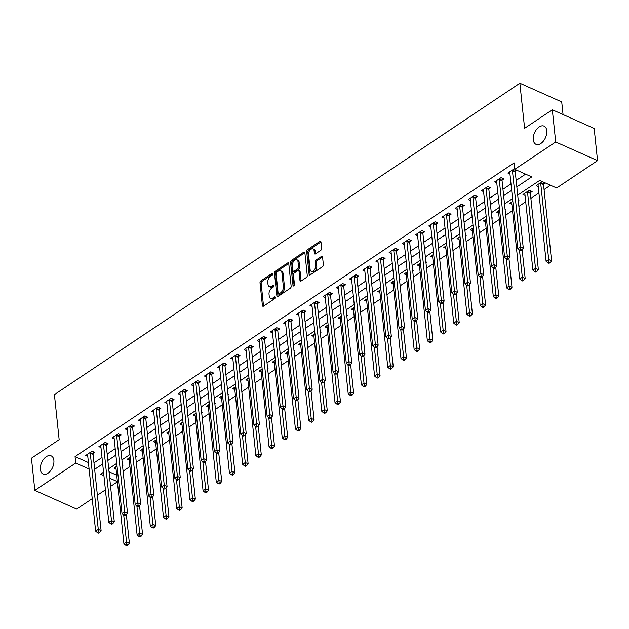 <?xml version="1.0" encoding="UTF-8"?>
<svg xmlns="http://www.w3.org/2000/svg" width="629" height="629" viewBox="0 0 629 629"><rect width="100%" height="100%" fill="white"/><g stroke="black" fill="none" stroke-linecap="round" stroke-linejoin="round"><path stroke-width="0.94" d="M272.742 273.874A1.069 0.645 -66 0 0 272.451 273.387A1.069 0.645 -66 0 0 271.925 273.473L260.917 280.841A1.525 0.92 -66 0 0 260.013 282.798L262.411 305.552A1.525 0.92 -66 0 0 262.82 306.244A1.525 0.92 -66 0 0 263.575 306.119L274.582 298.759A1.069 0.645 -66 0 0 275.219 297.383A1.069 0.645 -66 0 0 274.928 296.896A1.069 0.645 -66 0 0 274.401 296.982L272.97 297.942A4.875 2.941 -66 0 1 270.556 298.35A4.875 2.941 -66 0 1 269.236 296.11L269.031 294.215A4.875 2.941 -66 0 1 271.925 287.956L273.348 286.997A1.069 0.645 -66 0 0 273.977 285.629A1.069 0.645 -66 0 0 273.694 285.141A1.069 0.645 -66 0 0 273.159 285.228L271.736 286.187A4.875 2.941 -66 0 1 269.322 286.596A4.875 2.941 -66 0 1 268.001 284.355L267.797 282.46A4.875 2.941 -66 0 1 270.69 276.194L272.113 275.243A1.069 0.645 -66 0 0 272.742 273.874M533.266 139.74A9.938 5.999 -66 0 0 535.971 144.3A9.938 5.999 -66 0 0 543.472 141.03A9.938 5.999 -66 0 0 546.774 130.698A9.938 5.999 -66 0 0 544.069 126.146A9.938 5.999 -66 0 0 536.576 129.409A9.938 5.999 -66 0 0 533.266 139.74M40.374 469.478A9.938 5.999 -66 0 0 43.079 474.038A9.938 5.999 -66 0 0 50.572 470.767A9.938 5.999 -66 0 0 53.882 460.436A9.938 5.999 -66 0 0 51.177 455.883A9.938 5.999 -66 0 0 43.676 459.146A9.938 5.999 -66 0 0 40.374 469.478M320.751 250.35A1.525 0.92 -66 0 0 321.655 248.392L320.987 242.008A1.525 0.92 -66 0 0 320.57 241.308A1.525 0.92 -66 0 0 319.815 241.434L307.589 249.619A1.525 0.92 -66 0 0 306.685 251.576L309.083 274.323A1.525 0.92 -66 0 0 309.492 275.022A1.525 0.92 -66 0 0 310.246 274.897L322.473 266.72A1.525 0.92 -66 0 0 323.377 264.762L322.567 257.049A1.525 0.92 -66 0 0 322.15 256.349A1.525 0.92 -66 0 0 321.395 256.483L316.167 259.981A1.525 0.92 -66 0 0 315.263 261.939L315.664 265.76A4.081 2.461 -66 0 1 314.303 269.998A4.081 2.461 -66 0 1 311.229 271.335A4.081 2.461 -66 0 1 310.121 269.471L308.548 254.493A4.081 2.461 -66 0 1 309.9 250.256A4.081 2.461 -66 0 1 312.983 248.911A4.081 2.461 -66 0 1 314.091 250.782L314.351 253.275A1.525 0.92 -66 0 0 314.767 253.974A1.525 0.92 -66 0 0 315.522 253.849L320.751 250.35M92.227 498.695L76.683 509.089L34.831 490.408L31.45 458.219L59.157 439.679L54.416 394.611L519.869 83.225L524.61 128.3L552.317 109.768L555.698 141.965L597.55 160.639L556.649 188L539.682 180.429L517.706 195.132M34.831 490.408L75.732 463.054L89.106 469.022M516.834 186.884L531.764 176.891L514.797 169.319L514.121 162.887L75.055 456.615L75.732 463.054M514.797 169.319L555.698 141.965M288.766 263.567A1.525 0.92 -66 0 0 288.349 262.867A1.525 0.92 -66 0 0 287.595 262.993L275.368 271.17A1.525 0.92 -66 0 0 274.472 273.128L276.862 295.882A1.525 0.92 -66 0 0 277.271 296.581A1.525 0.92 -66 0 0 278.026 296.448L290.252 288.271A1.525 0.92 -66 0 0 291.156 286.313L288.766 263.567M291.479 260.39L303.705 252.213A1.525 0.92 -66 0 1 304.46 252.087A1.525 0.92 -66 0 1 304.876 252.787L307.267 275.541A1.525 0.92 -66 0 1 306.362 277.499L301.134 280.998A1.525 0.92 -66 0 1 300.379 281.124A1.525 0.92 -66 0 1 299.962 280.424L298.995 271.201A1.525 0.92 -66 0 0 298.578 270.501A1.525 0.92 -66 0 0 297.824 270.627L294.356 272.947A1.525 0.92 -66 0 0 293.452 274.904L294.458 284.512A1.069 0.645 -66 0 1 294.105 285.621A1.069 0.645 -66 0 1 293.303 285.975A1.069 0.645 -66 0 1 293.012 285.48L290.574 262.348A1.525 0.92 -66 0 1 291.479 260.39L292.611 260.901L304.837 252.716L303.705 252.213M75.055 456.615L88.43 462.582M93.98 462.873L102.016 457.495M107.174 454.052L115.209 448.674M120.367 445.222L128.402 439.844M133.56 436.392L141.596 431.022M146.754 427.571L154.789 422.193M159.947 418.741L167.982 413.371M173.14 409.919L181.176 404.541M186.333 401.09L194.369 395.72M199.527 392.268L207.562 386.89M212.72 383.438L220.755 378.06M225.913 374.617L233.949 369.239M239.106 365.787L247.142 360.409M252.3 356.965L260.335 351.587M265.493 348.136L273.529 342.758M278.686 339.314L286.722 333.936M291.88 330.484L299.915 325.107M305.073 321.655L313.108 316.285M318.266 312.833L326.302 307.455M331.459 304.004L339.495 298.633M344.645 295.182L352.688 289.804M357.838 286.352L365.881 280.982M371.031 277.531L379.075 272.153M384.225 268.701L392.268 263.323M397.418 259.879L405.461 254.501M410.611 251.05L418.647 245.672M423.804 242.228L431.84 236.85M436.998 233.398L445.033 228.02M450.191 224.577L458.226 219.199M463.384 215.747L471.42 210.369M476.578 206.917L484.613 201.547M489.771 198.096L497.806 192.718M502.964 189.266L511 183.896M516.157 180.444L525.585 174.139M93.147 453.651L94.869 452.503L92.038 451.245L85.709 455.482L87.777 456.402M106.34 444.829L108.062 443.681L105.232 442.415L98.902 446.653L100.97 447.581M119.534 435.999L121.255 434.851L118.425 433.593L112.096 437.823L114.163 438.751M132.727 427.177L134.449 426.03L131.618 424.764L125.289 429.002L127.357 429.929M145.92 418.348L147.642 417.2L144.812 415.942L138.482 420.172L140.55 421.1M159.113 409.526L160.835 408.378L158.005 407.112L151.668 411.35L153.743 412.278M172.307 400.697L174.029 399.549L171.198 398.283L164.861 402.521L166.937 403.448M185.5 391.875L187.222 390.719L184.391 389.461L178.054 393.699L180.13 394.619M198.693 383.045L200.415 381.897L197.585 380.631L191.247 384.869L193.323 385.797M211.887 374.216L213.601 373.068L210.778 371.81L204.441 376.048L206.516 376.968M225.08 365.394L226.794 364.246L223.971 362.98L217.634 367.218L219.71 368.146M238.273 356.564L239.987 355.416L237.164 354.158L230.827 358.396L232.903 359.316M251.466 347.743L253.18 346.595L250.358 345.329L244.021 349.567L246.096 350.495M264.66 338.913L266.374 337.765L263.551 336.507L257.214 340.745L259.29 341.665M277.853 330.091L279.567 328.943L276.744 327.678L270.407 331.915L272.483 332.843M291.046 321.262L292.76 320.114L289.938 318.856L283.6 323.086L285.676 324.014M304.239 312.44L305.953 311.292L303.131 310.026L296.794 314.264L298.869 315.192M317.433 303.61L319.147 302.463L316.324 301.205L309.987 305.435L312.063 306.362M330.626 294.789L332.34 293.641L329.517 292.375L323.18 296.613L325.256 297.541M343.819 285.959L345.533 284.811L342.711 283.545L336.373 287.783L338.449 288.711M357.013 277.137L358.727 275.982L355.904 274.724L349.567 278.962L351.642 279.881M370.206 268.308L371.92 267.16L369.097 265.894L362.76 270.132L364.836 271.06M383.399 259.478L385.113 258.33L382.29 257.072L375.953 261.31L378.029 262.23M396.592 250.657L398.306 249.509L395.484 248.243L389.147 252.481L391.222 253.408M409.786 241.827L411.5 240.679L408.677 239.421L402.34 243.659L404.416 244.579M422.979 233.005L424.693 231.857L421.87 230.591L415.533 234.829L417.609 235.757M436.172 224.176L437.886 223.028L435.064 221.77L428.726 226.008L430.802 226.927M449.365 215.354L451.079 214.206L448.249 212.94L441.92 217.178L443.995 218.106M462.559 206.524L464.273 205.376L461.442 204.118L455.113 208.348L457.189 209.276M475.752 197.703L477.466 196.555L474.636 195.289L468.306 199.527L470.382 200.454M488.945 188.873L490.659 187.725L487.829 186.467L481.5 190.697L483.575 191.625M502.139 180.051L503.853 178.895L501.022 177.637L494.693 181.875L496.768 182.803M515.332 171.222L516.818 170.223M509.962 173.974L507.886 173.046L514.215 168.808L514.774 169.059M123.087 471.152L129.92 466.576M136.281 462.323L143.113 457.755M149.474 453.501L156.306 448.925M162.667 444.672L169.5 440.103M175.861 435.85L182.693 431.274M189.054 427.02L195.886 422.452M202.247 418.199L209.08 413.623M215.44 409.369L222.273 404.801M228.634 400.539L235.466 395.971M241.827 391.718L248.659 387.149M255.02 382.888L261.853 378.32M268.213 374.066L275.046 369.498M281.407 365.237L288.239 360.669M294.6 356.415L301.433 351.839M307.793 347.585L314.626 343.017M320.987 338.764L327.819 334.188M334.18 329.934L341.012 325.366M347.373 321.112L354.206 316.536M360.566 312.283L367.399 307.715M373.76 303.461L380.592 298.885M386.953 294.631L393.785 290.063M400.146 285.802L406.979 281.234M413.339 276.98L420.172 272.412M426.533 268.151L433.365 263.582M439.726 259.329L446.559 254.761M452.919 250.499L459.752 245.931M466.113 241.678L472.945 237.102M479.306 232.848L486.138 228.28M492.499 224.026L499.332 219.45M505.692 215.197L512.525 210.629M518.886 206.375L525.718 201.799M530.876 198.355L538.911 192.977M544.069 189.526L550.469 185.24M109.037 471.774L116.711 475.194M122.506 465.554L123.142 465.122L122.427 464.8M116.058 469.022L113.983 468.094L117.033 466.058M135.699 456.725L136.336 456.3L135.62 455.978M129.252 460.2L127.176 459.272L130.227 457.228M148.892 447.903L149.529 447.471L148.814 447.148M142.445 451.37L140.369 450.443L143.42 448.406M162.085 439.073L162.722 438.641L161.999 438.327M155.638 442.549L153.562 441.621L156.613 439.577M175.279 430.252L175.916 429.819L175.192 429.497M168.831 433.719L166.756 432.791L169.806 430.755M188.464 421.422L189.109 420.99L188.386 420.667M182.025 424.889L179.949 423.97L183 421.925M201.657 412.6L202.302 412.168L201.579 411.846M195.218 416.068L193.142 415.14L196.193 413.104M214.851 403.771L215.495 403.338L214.772 403.016M208.411 407.238L206.336 406.318L209.386 404.274M228.044 394.941L228.689 394.517L227.965 394.194M221.605 398.416L219.529 397.489L222.58 395.444M241.237 386.12L241.882 385.687L241.159 385.365M234.798 389.587L232.722 388.667L235.773 386.623M254.431 377.29L255.075 376.865L254.352 376.543M247.991 380.765L245.915 379.837L248.966 377.793M267.624 368.468L268.269 368.036L267.545 367.713M261.184 371.936L259.109 371.008L262.159 368.971M280.817 359.639L281.462 359.214L280.738 358.892M274.378 363.114L272.302 362.186L275.353 360.142M294.01 350.817L294.655 350.384L293.932 350.062M287.571 354.284L285.495 353.356L288.546 351.32M307.204 341.987L307.848 341.563L307.125 341.24M300.764 345.463L298.689 344.535L301.739 342.49M320.397 333.166L321.042 332.733L320.318 332.411M313.957 336.633L311.882 335.705L314.932 333.669M333.59 324.336L334.235 323.904L333.512 323.589M327.151 327.811L325.075 326.883L328.126 324.839M346.783 315.514L347.428 315.082L346.705 314.759M340.344 318.982L338.268 318.054L341.319 316.017M359.977 306.685L360.621 306.252L359.898 305.93M353.537 310.152L351.462 309.232L354.512 307.188M373.17 297.855L373.815 297.431L373.091 297.108M366.731 301.33L364.655 300.403L367.706 298.366M386.363 289.033L387.008 288.601L386.285 288.279M379.924 292.501L377.848 291.581L380.899 289.537M399.557 280.204L400.201 279.779L399.478 279.457M393.117 283.679L391.041 282.751L394.092 280.707M412.75 271.382L413.395 270.95L412.671 270.627M406.31 274.849L404.235 273.929L407.285 271.885M425.943 262.552L426.588 262.128L425.864 261.806M419.504 266.028L417.428 265.1L420.479 263.056M439.136 253.731L439.781 253.298L439.058 252.976M432.697 257.198L430.621 256.27L433.672 254.234M452.33 244.901L452.974 244.477L452.251 244.154M445.882 248.376L443.815 247.449L446.865 245.404M465.523 236.079L466.168 235.647L465.444 235.325M459.076 239.547L457.008 238.619L460.058 236.583M478.716 227.25L479.361 226.825L478.638 226.503M472.269 230.725L470.201 229.797L473.252 227.753M491.909 218.428L492.554 217.996L491.831 217.673M485.462 221.895L483.394 220.968L486.445 218.931M505.103 209.599L505.747 209.166L505.024 208.852M498.655 213.074L496.588 212.146L499.638 210.102M518.296 200.777L518.941 200.344L518.217 200.022M511.849 204.244L509.781 203.316L512.832 201.28M530.412 192.663L532.134 191.515L529.303 190.257L522.974 194.495L525.042 195.415M543.605 183.841L545.099 182.842M538.235 186.593L536.167 185.665L542.269 181.584M563.057 114.557L561.721 101.906L519.869 83.225M552.317 109.768L594.169 128.442L597.55 160.639M117.403 481.845L110.578 486.414M105.42 489.865L97.385 495.243M103.557 472.19L100.616 474.156L103.919 475.626M109.713 478.213L117.387 481.633M512.549 198.583L504.513 203.961M499.355 207.405L491.32 212.783M486.162 216.234L478.126 221.612M472.969 225.056L464.933 230.434M459.775 233.886L451.74 239.264M446.582 242.715L438.547 248.085M433.389 251.537L425.353 256.915M420.196 260.367L412.16 265.737M407.002 269.188L398.967 274.566M393.809 278.018L385.774 283.388M380.616 286.84L372.58 292.218M367.422 295.669L359.387 301.047M354.229 304.491L346.194 309.869M341.036 313.321L333 318.699M327.843 322.142L319.807 327.52M314.649 330.972L306.614 336.35M301.456 339.794L293.421 345.172M288.263 348.623L280.227 354.001M275.07 357.453L267.034 362.823M261.876 366.275L253.841 371.653M248.683 375.104L240.648 380.474M235.49 383.926L227.454 389.304M222.296 392.755L214.261 398.126M209.103 401.577L201.068 406.955M195.91 410.407L187.874 415.785M182.717 419.229L174.681 424.606M169.523 428.058L161.488 433.436M156.33 436.88L148.295 442.258M143.137 445.709L135.101 451.087M129.944 454.531L121.908 459.909M116.75 463.361L108.715 468.739M94.657 469.313L102.692 463.935M107.85 460.491L115.885 455.113M121.043 451.661L129.079 446.283M134.236 442.832L142.272 437.462M147.43 434.01L155.465 428.632M160.623 425.18L168.658 419.81M173.816 416.359L181.852 410.981M187.01 407.529L195.045 402.151M200.203 398.707L208.238 393.329M213.396 389.878L221.432 384.5M226.589 381.056L234.625 375.678M239.783 372.226L247.818 366.849M252.976 363.405L261.011 358.027M266.169 354.575L274.205 349.197M279.362 345.746L287.398 340.375M292.556 336.924L300.591 331.546M305.749 328.094L313.785 322.724M318.942 319.273L326.978 313.895M332.136 310.443L340.171 305.073M345.329 301.621L353.364 296.243M358.522 292.792L366.558 287.414M371.715 283.97L379.751 278.592M384.909 275.14L392.944 269.762M398.094 266.319L406.137 260.941M411.287 257.489L419.331 252.111M424.481 248.667L432.524 243.289M437.674 239.838L445.717 234.46M450.867 231.008L458.911 225.638M464.06 222.186L472.096 216.808M477.254 213.357L485.289 207.987M490.447 204.535L498.483 199.157M503.64 195.705L511.676 190.335M269.322 286.596L270.454 287.099A4.875 2.941 -66 0 0 272.868 286.69L271.736 286.187M273.969 285.951L272.868 286.69M270.556 298.35L271.689 298.854A4.875 2.941 -66 0 0 274.102 298.445L272.97 297.942M275.203 297.706L274.102 298.445M272.734 274.197L262.049 281.344A1.525 0.92 -66 0 0 261.145 283.302L263.535 306.056A1.525 0.92 -66 0 0 263.551 306.134M288.75 263.48A1.525 0.92 -66 0 0 288.727 263.496L276.501 271.673A1.525 0.92 -66 0 0 275.596 273.631L277.994 296.385A1.525 0.92 -66 0 0 278.002 296.471M276.697 272.176A1.069 0.645 -66 0 0 276.068 273.544L278.167 293.523A1.069 0.645 -66 0 0 278.45 294.01A1.069 0.645 -66 0 0 278.985 293.916L280.487 292.917A4.875 2.941 -66 0 0 283.372 286.651L281.941 273.002A4.875 2.941 -66 0 0 280.613 270.761A4.875 2.941 -66 0 0 278.199 271.17L276.697 272.176M278.45 294.01L279.583 294.514A1.069 0.645 -66 0 0 280.109 294.427L278.985 293.916M280.613 270.761L281.745 271.264A4.875 2.941 -66 0 1 283.074 273.505L284.505 287.154A4.875 2.941 -66 0 1 281.619 293.421L280.109 294.427M298.578 270.501L299.711 271.005A1.525 0.92 -66 0 1 300.127 271.704L301.094 280.927A1.525 0.92 -66 0 0 301.102 281.014M294.105 285.621L291.707 262.851L290.574 262.348M297.989 261.625A4.081 2.461 -66 0 0 296.88 259.753A4.081 2.461 -66 0 0 293.798 261.09A4.081 2.461 -66 0 0 292.446 265.328L292.996 270.604A1.525 0.92 -66 0 0 293.413 271.303A1.525 0.92 -66 0 0 294.168 271.178L297.635 268.858A1.525 0.92 -66 0 0 298.539 266.9L297.989 261.625L299.121 262.128A4.081 2.461 -66 0 0 298.004 260.257L296.88 259.753M293.413 271.303L294.545 271.814A1.525 0.92 -66 0 0 295.3 271.681L294.168 271.178M299.121 262.128L299.671 267.404A1.525 0.92 -66 0 1 298.767 269.361L295.3 271.681M292.611 260.901A1.525 0.92 -66 0 0 291.707 262.851M312.983 248.911L314.107 249.414A4.081 2.461 -66 0 1 315.223 251.286L315.483 253.786A1.525 0.92 -66 0 0 315.491 253.864M311.229 271.335L312.361 271.846A4.081 2.461 -66 0 0 315.436 270.501A4.081 2.461 -66 0 0 316.796 266.264L315.664 265.76M322.551 256.97A1.525 0.92 -66 0 0 322.528 256.986L317.299 260.485A1.525 0.92 -66 0 0 316.395 262.442L316.796 266.264M320.971 241.921A1.525 0.92 -66 0 0 320.947 241.945L308.721 250.122A1.525 0.92 -66 0 0 307.817 252.08L310.207 274.834A1.525 0.92 -66 0 0 310.223 274.912M115.705 466.946L115.775 467.08A1.557 0.936 114 0 1 115.901 467.504L123.913 543.747L126.547 541.978L129.377 543.244L126.343 514.388M126.783 544.565L125.729 545.264L126.861 545.775L127.915 545.068L126.783 544.565L123.701 514.884M125.729 545.264L123.913 543.747M129.377 543.244L127.915 545.068M90.324 452.393L90.285 452.589A1.557 0.936 -66 0 0 90.261 453.124L98.273 529.359L95.632 531.128L87.62 454.885A1.557 0.936 -66 0 0 87.494 454.46L87.423 454.327M93.477 451.881L93.116 453.855A1.557 0.936 -66 0 0 93.084 454.382L101.104 530.624L98.273 529.359L98.501 531.945L97.448 532.645L98.58 533.156L99.634 532.449L98.501 531.945M99.634 532.449L101.104 530.624M95.632 531.128L97.448 532.645M128.898 458.124L128.969 458.25A1.557 0.936 114 0 1 129.094 458.683L137.106 534.917L139.74 533.156L142.571 534.414L139.536 505.567M139.976 535.735L138.923 536.443L140.055 536.946L141.108 536.238L139.976 535.735L136.894 506.062M138.923 536.443L137.106 534.917M142.571 534.414L141.108 536.238M142.091 449.295L142.162 449.421A1.557 0.936 114 0 1 142.288 449.853L150.3 526.096L152.933 524.327L155.764 525.585L152.729 496.737M153.169 526.905L152.116 527.613L153.248 528.116L154.302 527.416L153.169 526.905L150.087 497.232M152.116 527.613L150.3 526.096M155.764 525.585L154.302 527.416M155.277 440.473L155.355 440.599A1.557 0.936 114 0 1 155.481 441.031L163.493 517.266L166.127 515.497L168.957 516.763L165.922 487.915M166.363 518.084L165.309 518.791L166.441 519.295L167.495 518.587L166.363 518.084L163.281 488.411M165.309 518.791L163.493 517.266M168.957 516.763L167.495 518.587M103.518 443.563L103.478 443.767A1.557 0.936 -66 0 0 103.455 444.294L111.467 520.537L108.825 522.298L100.813 446.063A1.557 0.936 -66 0 0 100.687 445.631L100.616 445.505M106.671 443.06L106.309 445.025A1.557 0.936 -66 0 0 106.277 445.56L114.289 521.795L111.467 520.537L111.695 523.116L110.641 523.823L111.773 524.327L112.827 523.619L111.695 523.116M112.827 523.619L114.289 521.795M108.825 522.298L110.641 523.823M116.711 434.741L116.672 434.938A1.557 0.936 -66 0 0 116.648 435.472L124.66 511.707L122.018 513.476L114.006 437.234A1.557 0.936 -66 0 0 113.88 436.809L113.81 436.675M119.864 434.23L119.502 436.204A1.557 0.936 -66 0 0 119.471 436.73L127.483 512.973L124.66 511.707L124.888 514.294L123.834 514.994L124.967 515.505L126.02 514.797L124.888 514.294M126.02 514.797L127.483 512.973M122.018 513.476L123.834 514.994M129.904 425.912L129.865 426.116A1.557 0.936 -66 0 0 129.841 426.643L137.853 502.886L135.211 504.647L127.2 428.412A1.557 0.936 -66 0 0 127.074 427.979L127.003 427.854M133.057 425.408L132.695 427.374A1.557 0.936 -66 0 0 132.664 427.909L140.676 504.144L137.853 502.886L138.081 505.464L137.028 506.172L138.16 506.675L139.213 505.968L138.081 505.464M139.213 505.968L140.676 504.144M135.211 504.647L137.028 506.172M168.47 431.643L168.541 431.769A1.557 0.936 114 0 1 168.674 432.202L176.686 508.436L179.32 506.675L182.151 507.933L179.116 479.086M179.556 509.254L178.502 509.962L179.635 510.465L180.688 509.765L179.556 509.254L176.474 479.581M178.502 509.962L176.686 508.436M182.151 507.933L180.688 509.765M143.097 417.09L143.058 417.286A1.557 0.936 -66 0 0 143.035 417.821L151.046 494.056L148.405 495.825L140.393 419.582A1.557 0.936 -66 0 0 140.267 419.15L140.196 419.024M146.25 416.579L145.889 418.544A1.557 0.936 -66 0 0 145.857 419.079L153.869 495.322L151.046 494.056L151.275 496.635L150.221 497.342L151.353 497.846L152.407 497.146L151.275 496.635M152.407 497.146L153.869 495.322M148.405 495.825L150.221 497.342M181.663 422.822L181.734 422.947A1.557 0.936 114 0 1 181.867 423.372L189.879 499.615L192.513 497.846L195.344 499.111L192.309 470.264M192.749 500.432L191.696 501.14L192.828 501.643L193.881 500.936L192.749 500.432L189.667 470.751M191.696 501.14L189.879 499.615M195.344 499.111L193.881 500.936M194.856 413.992L194.927 414.118A1.557 0.936 114 0 1 195.061 414.55L203.073 490.785L205.707 489.024L208.537 490.282L205.502 461.434M205.942 491.603L204.889 492.31L206.021 492.814L207.075 492.106L205.942 491.603L202.86 461.93M204.889 492.31L203.073 490.785M208.537 490.282L207.075 492.106M208.05 405.17L208.12 405.296A1.557 0.936 114 0 1 208.254 405.721L216.266 481.963L218.9 480.194L221.73 481.46L218.695 452.613M219.136 482.781L218.082 483.489L219.214 483.992L220.268 483.284L219.136 482.781L216.054 453.1M218.082 483.489L216.266 481.963M221.73 481.46L220.268 483.284M221.243 396.341L221.314 396.467A1.557 0.936 114 0 1 221.447 396.899L229.459 473.134L232.093 471.373L234.924 472.631L231.889 443.783M232.329 473.951L231.275 474.659L232.408 475.162L233.461 474.455L232.329 473.951L229.247 444.278M231.275 474.659L229.459 473.134M234.924 472.631L233.461 474.455M234.436 387.511L234.507 387.645A1.557 0.936 114 0 1 234.641 388.069L242.652 464.312L245.286 462.543L248.117 463.809L245.082 434.961M245.522 465.13L244.469 465.83L245.593 466.341L246.654 465.633L245.522 465.13L242.44 435.449M244.469 465.83L242.652 464.312M248.117 463.809L246.654 465.633M156.291 408.26L156.251 408.457A1.557 0.936 -66 0 0 156.228 408.992L164.24 485.234L161.598 486.995L153.586 410.761A1.557 0.936 -66 0 0 153.46 410.328L153.39 410.202M159.444 407.757L159.082 409.723A1.557 0.936 -66 0 0 159.051 410.257L167.062 486.492L164.24 485.234L164.468 487.813L163.414 488.521L164.546 489.024L165.6 488.316L164.468 487.813M165.6 488.316L167.062 486.492M161.598 486.995L163.414 488.521M169.484 399.439L169.445 399.635A1.557 0.936 -66 0 0 169.421 400.17L177.433 476.405L174.791 478.166L166.779 401.931A1.557 0.936 -66 0 0 166.654 401.499L166.583 401.373M172.637 398.928L172.275 400.893A1.557 0.936 -66 0 0 172.244 401.428L180.256 477.663L177.433 476.405L177.661 478.984L176.607 479.691L177.74 480.194L178.793 479.495L177.661 478.984M178.793 479.495L180.256 477.663M174.791 478.166L176.607 479.691M182.677 390.609L182.638 390.806A1.557 0.936 -66 0 0 182.614 391.34L190.626 467.575L187.985 469.344L179.973 393.109A1.557 0.936 -66 0 0 179.847 392.677L179.776 392.551M185.83 390.098L185.469 392.071A1.557 0.936 -66 0 0 185.437 392.598L193.449 468.841L190.626 467.575L190.854 470.162L189.801 470.869L190.933 471.373L191.987 470.665L190.854 470.162M191.987 470.665L193.449 468.841M187.985 469.344L189.801 470.869M195.863 381.787L195.831 381.984A1.557 0.936 -66 0 0 195.808 382.511L203.82 458.753L201.178 460.514L193.166 384.28A1.557 0.936 -66 0 0 193.04 383.847L192.969 383.721M199.023 381.276L198.654 383.242A1.557 0.936 -66 0 0 198.63 383.776L206.642 460.011L203.82 458.753L204.048 461.332L202.994 462.04L204.126 462.543L205.18 461.843L204.048 461.332M205.18 461.843L206.642 460.011M201.178 460.514L202.994 462.04M209.056 372.958L209.025 373.154A1.557 0.936 -66 0 0 209.001 373.689L217.013 449.924L214.371 451.693L206.359 375.45A1.557 0.936 -66 0 0 206.233 375.026L206.163 374.9M212.217 372.447L211.847 374.42A1.557 0.936 -66 0 0 211.824 374.947L219.836 451.19L217.013 449.924L217.241 452.51L216.187 453.218L217.319 453.721L218.373 453.014L217.241 452.51M218.373 453.014L219.836 451.19M214.371 451.693L216.187 453.218M247.629 378.689L247.7 378.815A1.557 0.936 114 0 1 247.834 379.248L255.846 455.482L258.48 453.721L261.31 454.979L258.275 426.132M258.716 456.3L257.662 457.008L258.786 457.511L259.848 456.803L258.716 456.3L255.633 426.627M257.662 457.008L255.846 455.482M261.31 454.979L259.848 456.803M222.249 364.128L222.218 364.333A1.557 0.936 -66 0 0 222.194 364.859L230.206 441.102L227.564 442.863L219.552 366.628A1.557 0.936 -66 0 0 219.427 366.196L219.356 366.07M225.41 363.625L225.04 365.591A1.557 0.936 -66 0 0 225.017 366.125L233.029 442.36L230.206 441.102L230.434 443.681L229.381 444.389L230.513 444.892L231.566 444.184L230.434 443.681M231.566 444.184L233.029 442.36M227.564 442.863L229.381 444.389M260.823 369.86L260.893 369.994A1.557 0.936 114 0 1 261.019 370.418L269.039 446.661L271.673 444.892L274.503 446.158L271.469 417.302M271.909 447.478L270.855 448.178L271.98 448.689L273.041 447.982L271.909 447.478L268.827 417.798M270.855 448.178L269.039 446.661M274.503 446.158L273.041 447.982M235.443 355.306L235.411 355.503A1.557 0.936 -66 0 0 235.38 356.038L243.399 432.272L240.758 434.041L232.746 357.799A1.557 0.936 -66 0 0 232.62 357.374L232.549 357.248M238.603 354.795L238.234 356.769A1.557 0.936 -66 0 0 238.21 357.296L246.222 433.538L243.399 432.272L243.627 434.859L242.574 435.567L243.706 436.07L244.76 435.362L243.627 434.859M244.76 435.362L246.222 433.538M240.758 434.041L242.574 435.567M274.016 361.038L274.087 361.164A1.557 0.936 114 0 1 274.213 361.596L282.232 437.831L284.866 436.07L287.697 437.328L284.662 408.48M285.102 438.649L284.049 439.356L285.173 439.86L286.234 439.152L285.102 438.649L282.02 408.976M284.049 439.356L282.232 437.831M287.697 437.328L286.234 439.152M248.636 346.477L248.604 346.681A1.557 0.936 -66 0 0 248.573 347.208L256.593 423.451L253.951 425.212L245.939 348.977A1.557 0.936 -66 0 0 245.813 348.545L245.742 348.419M251.789 345.974L251.427 347.939A1.557 0.936 -66 0 0 251.403 348.474L259.415 424.709L256.593 423.451L256.821 426.03L255.767 426.737L256.899 427.24L257.953 426.533L256.821 426.03M257.953 426.533L259.415 424.709M253.951 425.212L255.767 426.737M287.209 352.209L287.28 352.342A1.557 0.936 114 0 1 287.406 352.767L295.426 429.009L298.06 427.24L300.89 428.506L297.855 399.651M298.295 429.819L297.242 430.527L298.366 431.03L299.428 430.33L298.295 429.819L295.213 400.146M297.242 430.527L295.426 429.009M300.89 428.506L299.428 430.33M261.829 337.655L261.798 337.852A1.557 0.936 -66 0 0 261.766 338.386L269.786 414.621L267.144 416.39L259.132 340.147A1.557 0.936 -66 0 0 259.006 339.723L258.936 339.589M264.982 337.144L264.62 339.117A1.557 0.936 -66 0 0 264.597 339.644L272.609 415.887L269.786 414.621L270.014 417.208L268.96 417.908L270.093 418.419L271.146 417.711L270.014 417.208M271.146 417.711L272.609 415.887M267.144 416.39L268.96 417.908M300.403 343.387L300.473 343.513A1.557 0.936 114 0 1 300.599 343.945L308.619 420.18L311.253 418.419L314.083 419.677L311.048 390.829M311.489 420.998L310.435 421.705L311.559 422.208L312.621 421.501L311.489 420.998L308.407 391.324M310.435 421.705L308.619 420.18M314.083 419.677L312.621 421.501M275.022 328.825L274.991 329.03A1.557 0.936 -66 0 0 274.959 329.557L282.979 405.799L280.337 407.561L272.326 331.326A1.557 0.936 -66 0 0 272.2 330.893L272.129 330.768M278.175 328.322L277.814 330.288A1.557 0.936 -66 0 0 277.79 330.823L285.802 407.057L282.979 405.799L283.207 408.378L282.154 409.086L283.286 409.589L284.339 408.881L283.207 408.378M284.339 408.881L285.802 407.057M280.337 407.561L282.154 409.086M313.596 334.557L313.667 334.683A1.557 0.936 114 0 1 313.792 335.115L321.812 411.358L324.446 409.589L327.277 410.847L324.242 382M324.682 412.168L323.628 412.876L324.753 413.379L325.814 412.679L324.682 412.168L321.6 382.495M323.628 412.876L321.812 411.358M327.277 410.847L325.814 412.679M288.216 320.004L288.184 320.2A1.557 0.936 -66 0 0 288.153 320.735L296.173 396.97L293.531 398.739L285.519 322.496A1.557 0.936 -66 0 0 285.393 322.072L285.322 321.938M291.369 319.493L291.007 321.466A1.557 0.936 -66 0 0 290.983 321.993L298.995 398.236L296.173 396.97L296.401 399.557L295.347 400.256L296.479 400.767L297.533 400.06L296.401 399.557M297.533 400.06L298.995 398.236M293.531 398.739L295.347 400.256M326.789 325.736L326.86 325.861A1.557 0.936 114 0 1 326.986 326.294L335.005 402.529L337.639 400.759L340.47 402.025L337.435 373.178M337.875 403.346L336.814 404.054L337.946 404.557L339.007 403.849L337.875 403.346L334.793 373.673M336.814 404.054L335.005 402.529M340.47 402.025L339.007 403.849M339.982 316.906L340.053 317.032A1.557 0.936 114 0 1 340.179 317.464L348.199 393.699L350.833 391.938L353.663 393.196L350.628 364.348M351.068 394.517L350.007 395.224L351.139 395.727L352.201 395.028L351.068 394.517L347.986 364.844M350.007 395.224L348.199 393.699M353.663 393.196L352.201 395.028M353.176 308.084L353.246 308.21A1.557 0.936 114 0 1 353.372 308.635L361.384 384.877L364.026 383.108L366.856 384.374L363.821 355.527M364.262 385.695L363.2 386.403L364.333 386.906L365.394 386.198L364.262 385.695L361.18 356.014M363.2 386.403L361.384 384.877M366.856 384.374L365.394 386.198M366.369 299.255L366.44 299.38A1.557 0.936 114 0 1 366.565 299.813L374.577 376.048L377.219 374.286L380.05 375.544L377.015 346.697M377.455 376.865L376.394 377.573L377.526 378.076L378.587 377.369L377.455 376.865L374.373 347.192M376.394 377.573L374.577 376.048M380.05 375.544L378.587 377.369M379.562 290.433L379.633 290.559A1.557 0.936 114 0 1 379.759 290.983L387.771 367.226L390.412 365.457L393.243 366.723L390.208 337.875M390.648 368.044L389.587 368.751L390.719 369.254L391.781 368.547L390.648 368.044L387.566 338.363M389.587 368.751L387.771 367.226M393.243 366.723L391.781 368.547M392.755 281.603L392.826 281.729A1.557 0.936 114 0 1 392.952 282.162L400.964 358.396L403.606 356.635L406.436 357.893L403.401 329.046M403.842 359.214L402.78 359.922L403.912 360.425L404.966 359.717L403.842 359.214L400.759 329.541M402.78 359.922L400.964 358.396M406.436 357.893L404.966 359.717M405.949 272.774L406.019 272.907A1.557 0.936 114 0 1 406.145 273.332L414.157 349.575L416.799 347.806L419.629 349.071L416.595 320.224M417.035 350.392L415.973 351.092L417.106 351.603L418.159 350.896L417.035 350.392L413.953 320.711M415.973 351.092L414.157 349.575M419.629 349.071L418.159 350.896M419.142 263.952L419.213 264.078A1.557 0.936 114 0 1 419.339 264.51L427.35 340.745L429.992 338.984L432.823 340.242L429.788 311.394M430.228 341.563L429.167 342.27L430.299 342.774L431.352 342.066L430.228 341.563L427.146 311.89M429.167 342.27L427.35 340.745M432.823 340.242L431.352 342.066M432.335 255.122L432.406 255.256A1.557 0.936 114 0 1 432.532 255.681L440.544 331.923L443.186 330.154L446.016 331.42L442.981 302.565M443.421 332.741L442.36 333.441L443.492 333.952L444.546 333.244L443.421 332.741L440.339 303.06M442.36 333.441L440.544 331.923M446.016 331.42L444.546 333.244M445.529 246.301L445.599 246.426A1.557 0.936 114 0 1 445.725 246.859L453.737 323.094L456.379 321.333L459.209 322.591L456.174 293.743M456.615 323.911L455.553 324.619L456.685 325.122L457.739 324.415L456.615 323.911L453.533 294.238M455.553 324.619L453.737 323.094M459.209 322.591L457.739 324.415M458.722 237.471L458.793 237.597A1.557 0.936 114 0 1 458.918 238.029L466.93 314.272L469.572 312.503L472.403 313.769L469.368 284.913M469.808 315.082L468.747 315.789L469.879 316.293L470.932 315.593L469.808 315.082L466.726 285.409M468.747 315.789L466.93 314.272M472.403 313.769L470.932 315.593M471.915 228.649L471.986 228.775A1.557 0.936 114 0 1 472.112 229.208L480.124 305.442L482.765 303.681L485.596 304.939L482.561 276.092M483.001 306.26L481.94 306.968L483.072 307.471L484.126 306.763L483.001 306.26L479.919 276.587M481.94 306.968L480.124 305.442M485.596 304.939L484.126 306.763M485.108 219.82L485.179 219.946A1.557 0.936 114 0 1 485.305 220.378L493.317 296.613L495.959 294.852L498.789 296.11L495.754 267.262M496.187 297.431L495.133 298.138L496.265 298.641L497.319 297.942L496.187 297.431L493.112 267.757M495.133 298.138L493.317 296.613M498.789 296.11L497.319 297.942M498.302 210.998L498.372 211.124A1.557 0.936 114 0 1 498.498 211.556L506.51 287.791L509.152 286.022L511.982 287.288L508.947 258.44M509.38 288.609L508.326 289.316L509.459 289.82L510.512 289.112L509.38 288.609L506.306 258.936M508.326 289.316L506.51 287.791M511.982 287.288L510.512 289.112M511.495 202.168L511.566 202.294A1.557 0.936 114 0 1 511.691 202.727L519.703 278.962L522.345 277.2L525.176 278.458L522.141 249.611M522.573 279.779L521.52 280.487L522.652 280.99L523.705 280.29L522.573 279.779L519.499 250.106M521.52 280.487L519.703 278.962M525.176 278.458L523.705 280.29M524.688 193.347L524.759 193.473A1.557 0.936 114 0 1 524.885 193.897L532.897 270.14L535.538 268.371L538.361 269.637L530.349 193.394A1.557 0.936 114 0 1 530.381 192.867L530.742 190.894M535.766 270.957L534.713 271.665L535.845 272.168L536.899 271.461L535.766 270.957L527.527 192.136A1.557 0.936 114 0 1 527.55 191.601L527.589 191.405M534.713 271.665L532.897 270.14M538.361 269.637L536.899 271.461M537.881 184.517L537.952 184.643A1.557 0.936 114 0 1 538.078 185.075L546.09 261.31L548.732 259.549L551.554 260.807L543.542 184.572A1.557 0.936 114 0 1 543.574 184.038L543.888 182.3M548.96 262.128L547.906 262.836L549.038 263.339L550.092 262.631L548.96 262.128L540.72 183.306A1.557 0.936 114 0 1 540.743 182.78L540.783 182.575M547.906 262.836L546.09 261.31M551.554 260.807L550.092 262.631M301.409 311.174L301.377 311.379A1.557 0.936 -66 0 0 301.346 311.905L309.366 388.148L306.724 389.909L298.712 313.674A1.557 0.936 -66 0 0 298.586 313.242L298.516 313.116M304.562 310.671L304.2 312.637A1.557 0.936 -66 0 0 304.177 313.171L312.188 389.406L309.366 388.148L309.594 390.727L308.54 391.435L309.672 391.938L310.726 391.23L309.594 390.727M310.726 391.23L312.188 389.406M306.724 389.909L308.54 391.435M314.602 302.352L314.571 302.549A1.557 0.936 -66 0 0 314.539 303.084L322.559 379.318L319.917 381.088L311.905 304.845A1.557 0.936 -66 0 0 311.78 304.412L311.709 304.287M317.755 301.841L317.393 303.807A1.557 0.936 -66 0 0 317.37 304.342L325.382 380.584L322.559 379.318L322.787 381.897L321.733 382.605L322.866 383.108L323.919 382.408L322.787 381.897M323.919 382.408L325.382 380.584M319.917 381.088L321.733 382.605M327.795 293.523L327.764 293.719A1.557 0.936 -66 0 0 327.733 294.254L335.744 370.489L333.111 372.258L325.099 296.023A1.557 0.936 -66 0 0 324.973 295.591L324.902 295.465M330.948 293.02L330.587 294.985A1.557 0.936 -66 0 0 330.563 295.52L338.575 371.755L335.744 370.489L335.98 373.076L334.927 373.783L336.059 374.286L337.113 373.579L335.98 373.076M337.113 373.579L338.575 371.755M333.111 372.258L334.927 373.783M340.989 284.701L340.957 284.898A1.557 0.936 -66 0 0 340.926 285.432L348.938 361.667L346.304 363.428L338.292 287.194A1.557 0.936 -66 0 0 338.166 286.761L338.095 286.635M344.142 284.19L343.78 286.156A1.557 0.936 -66 0 0 343.756 286.69L351.768 362.925L348.938 361.667L349.174 364.246L348.12 364.954L349.252 365.457L350.306 364.757L349.174 364.246M350.306 364.757L351.768 362.925M346.304 363.428L348.12 364.954M354.182 275.872L354.151 276.068A1.557 0.936 -66 0 0 354.119 276.603L362.131 352.838L359.497 354.607L351.485 278.372A1.557 0.936 -66 0 0 351.359 277.939L351.289 277.814M357.335 275.36L356.973 277.334A1.557 0.936 -66 0 0 356.95 277.861L364.962 354.103L362.131 352.838L362.367 355.424L361.313 356.132L362.446 356.635L363.499 355.928L362.367 355.424M363.499 355.928L364.962 354.103M359.497 354.607L361.313 356.132M367.375 267.042L367.344 267.246A1.557 0.936 -66 0 0 367.312 267.773L375.324 344.016L372.69 345.777L364.678 269.542A1.557 0.936 -66 0 0 364.553 269.11L364.482 268.984M370.528 266.539L370.166 268.504A1.557 0.936 -66 0 0 370.143 269.039L378.155 345.274L375.324 344.016L375.56 346.595L374.507 347.302L375.639 347.806L376.692 347.106L375.56 346.595M376.692 347.106L378.155 345.274M372.69 345.777L374.507 347.302M380.569 258.22L380.537 258.417A1.557 0.936 -66 0 0 380.506 258.951L388.518 335.186L385.884 336.955L377.872 260.713A1.557 0.936 -66 0 0 377.746 260.288L377.675 260.162M383.721 257.709L383.36 259.683A1.557 0.936 -66 0 0 383.336 260.209L391.348 336.452L388.518 335.186L388.753 337.773L387.7 338.481L388.832 338.984L389.886 338.276L388.753 337.773M389.886 338.276L391.348 336.452M385.884 336.955L387.7 338.481M393.762 249.391L393.73 249.595A1.557 0.936 -66 0 0 393.699 250.122L401.711 326.365L399.077 328.126L391.065 251.891A1.557 0.936 -66 0 0 390.939 251.458L390.868 251.333M396.915 248.887L396.553 250.853A1.557 0.936 -66 0 0 396.529 251.388L404.541 327.623L401.711 326.365L401.947 328.943L400.893 329.651L402.025 330.154L403.079 329.447L401.947 328.943M403.079 329.447L404.541 327.623M399.077 328.126L400.893 329.651M406.955 240.569L406.924 240.765A1.557 0.936 -66 0 0 406.892 241.3L414.904 317.535L412.27 319.304L404.258 243.061A1.557 0.936 -66 0 0 404.132 242.637L404.054 242.511M410.108 240.058L409.746 242.031A1.557 0.936 -66 0 0 409.723 242.558L417.735 318.801L414.904 317.535L415.14 320.122L414.086 320.821L415.219 321.333L416.272 320.625L415.14 320.122M416.272 320.625L417.735 318.801M412.27 319.304L414.086 320.821M420.148 231.739L420.109 231.944A1.557 0.936 -66 0 0 420.086 232.471L428.097 308.713L425.463 310.474L417.452 234.24A1.557 0.936 -66 0 0 417.318 233.807L417.247 233.681M423.301 231.236L422.94 233.202A1.557 0.936 -66 0 0 422.916 233.736L430.928 309.971L428.097 308.713L428.333 311.292L427.28 312L428.412 312.503L429.465 311.795L428.333 311.292M429.465 311.795L430.928 309.971M425.463 310.474L427.28 312M433.342 222.918L433.302 223.114A1.557 0.936 -66 0 0 433.279 223.649L441.291 299.884L438.657 301.653L430.645 225.41A1.557 0.936 -66 0 0 430.511 224.985L430.44 224.852M436.495 222.407L436.133 224.38A1.557 0.936 -66 0 0 436.109 224.907L444.121 301.149L441.291 299.884L441.527 302.47L440.473 303.17L441.605 303.681L442.659 302.974L441.527 302.47M442.659 302.974L444.121 301.149M438.657 301.653L440.473 303.17M446.535 214.088L446.496 214.292A1.557 0.936 -66 0 0 446.472 214.819L454.484 291.062L451.85 292.823L443.838 216.588A1.557 0.936 -66 0 0 443.704 216.156L443.634 216.03M449.688 213.585L449.326 215.55A1.557 0.936 -66 0 0 449.303 216.085L457.314 292.32L454.484 291.062L454.72 293.641L453.666 294.348L454.798 294.852L455.852 294.144L454.72 293.641M455.852 294.144L457.314 292.32M451.85 292.823L453.666 294.348M459.728 205.266L459.689 205.463A1.557 0.936 -66 0 0 459.665 205.998L467.677 282.232L465.043 284.001L457.031 207.759A1.557 0.936 -66 0 0 456.898 207.334L456.827 207.2M462.881 204.755L462.519 206.729A1.557 0.936 -66 0 0 462.496 207.256L470.508 283.498L467.677 282.232L467.913 284.819L466.86 285.519L467.992 286.03L469.045 285.322L467.913 284.819M469.045 285.322L470.508 283.498M465.043 284.001L466.86 285.519M472.922 196.437L472.882 196.641A1.557 0.936 -66 0 0 472.859 197.168L480.87 273.411L478.237 275.172L470.225 198.937A1.557 0.936 -66 0 0 470.091 198.505L470.02 198.379M476.074 195.933L475.713 197.899A1.557 0.936 -66 0 0 475.689 198.434L483.701 274.669L480.87 273.411L481.106 275.989L480.053 276.697L481.177 277.2L482.239 276.493L481.106 275.989M482.239 276.493L483.701 274.669M478.237 275.172L480.053 276.697M486.115 187.615L486.075 187.812A1.557 0.936 -66 0 0 486.052 188.346L494.064 264.581L491.43 266.35L483.418 190.107A1.557 0.936 -66 0 0 483.284 189.675L483.214 189.549M489.268 187.104L488.906 189.07A1.557 0.936 -66 0 0 488.882 189.604L496.894 265.847L494.064 264.581L494.3 267.16L493.246 267.868L494.37 268.371L495.432 267.671L494.3 267.16M495.432 267.671L496.894 265.847M491.43 266.35L493.246 267.868M499.308 178.785L499.269 178.982A1.557 0.936 -66 0 0 499.245 179.517L507.257 255.751L504.623 257.52L496.611 181.286A1.557 0.936 -66 0 0 496.478 180.853L496.407 180.727M502.461 178.282L502.099 180.248A1.557 0.936 -66 0 0 502.076 180.782L510.088 257.017L507.257 255.751L507.493 258.338L506.439 259.046L507.564 259.549L508.625 258.841L507.493 258.338M508.625 258.841L510.088 257.017M504.623 257.52L506.439 259.046M512.501 169.964L512.462 170.16A1.557 0.936 -66 0 0 512.438 170.695L520.45 246.93L517.816 248.691L509.797 172.456A1.557 0.936 -66 0 0 509.671 172.024L509.6 171.898M515.615 169.688L515.293 171.418A1.557 0.936 -66 0 0 515.269 171.953L523.281 248.188L520.45 246.93L520.686 249.509L519.633 250.216L520.757 250.719L521.818 250.02L520.686 249.509M521.818 250.02L523.281 248.188M517.816 248.691L519.633 250.216M272.742 273.835L271.925 273.473M275.211 297.352L274.401 296.982M273.977 285.59L273.159 285.228M263.535 306.056L262.411 305.552M261.145 283.302L260.013 282.798M262.049 281.344L260.917 280.841M277.994 296.385L276.862 295.882M275.596 273.631L274.472 273.128M276.501 271.673L275.368 271.17M288.727 263.496L287.595 262.993M281.619 293.421L280.487 292.917M284.505 287.154L283.372 286.651M283.074 273.505L281.941 273.002M301.094 280.927L299.962 280.424M300.127 271.704L298.995 271.201M293.861 285.865L293.012 285.48M298.767 269.361L297.635 268.858M299.671 267.404L298.539 266.9M315.483 253.786L314.351 253.275M315.223 251.286L314.091 250.782M316.395 262.442L315.263 261.939M317.299 260.485L316.167 259.981M322.528 256.986L321.395 256.483M310.207 274.834L309.083 274.323M307.817 252.08L306.685 251.576M308.721 250.122L307.589 249.619M320.947 241.945L319.815 241.434M90.285 452.589L93.116 453.855M90.261 453.124L93.084 454.382M103.478 443.767L106.309 445.025M103.455 444.294L106.277 445.56M116.672 434.938L119.502 436.204M116.648 435.472L119.471 436.73M129.865 426.116L132.695 427.374M129.841 426.643L132.664 427.909M143.058 417.286L145.889 418.544M143.035 417.821L145.857 419.079M156.251 408.457L159.082 409.723M156.228 408.992L159.051 410.257M169.445 399.635L172.275 400.893M169.421 400.17L172.244 401.428M182.638 390.806L185.469 392.071M182.614 391.34L185.437 392.598M195.831 381.984L198.654 383.242M195.808 382.511L198.63 383.776M209.025 373.154L211.847 374.42M209.001 373.689L211.824 374.947M222.218 364.333L225.04 365.591M222.194 364.859L225.017 366.125M235.411 355.503L238.234 356.769M235.38 356.038L238.21 357.296M248.604 346.681L251.427 347.939M248.573 347.208L251.403 348.474M261.798 337.852L264.62 339.117M261.766 338.386L264.597 339.644M274.991 329.03L277.814 330.288M274.959 329.557L277.79 330.823M288.184 320.2L291.007 321.466M288.153 320.735L290.983 321.993M530.349 193.394L527.527 192.136M530.381 192.867L527.55 191.601M543.542 184.572L540.72 183.306M543.574 184.038L540.743 182.78M301.377 311.379L304.2 312.637M301.346 311.905L304.177 313.171M314.571 302.549L317.393 303.807M314.539 303.084L317.37 304.342M327.764 293.719L330.587 294.985M327.733 294.254L330.563 295.52M340.957 284.898L343.78 286.156M340.926 285.432L343.756 286.69M354.151 276.068L356.973 277.334M354.119 276.603L356.95 277.861M367.344 267.246L370.166 268.504M367.312 267.773L370.143 269.039M380.537 258.417L383.36 259.683M380.506 258.951L383.336 260.209M393.73 249.595L396.553 250.853M393.699 250.122L396.529 251.388M406.924 240.765L409.746 242.031M406.892 241.3L409.723 242.558M420.109 231.944L422.94 233.202M420.086 232.471L422.916 233.736M433.302 223.114L436.133 224.38M433.279 223.649L436.109 224.907M446.496 214.292L449.326 215.55M446.472 214.819L449.303 216.085M459.689 205.463L462.519 206.729M459.665 205.998L462.496 207.256M472.882 196.641L475.713 197.899M472.859 197.168L475.689 198.434M486.075 187.812L488.906 189.07M486.052 188.346L488.882 189.604M499.269 178.982L502.099 180.248M499.245 179.517L502.076 180.782M512.462 170.16L515.293 171.418M512.438 170.695L515.269 171.953"/></g></svg>
